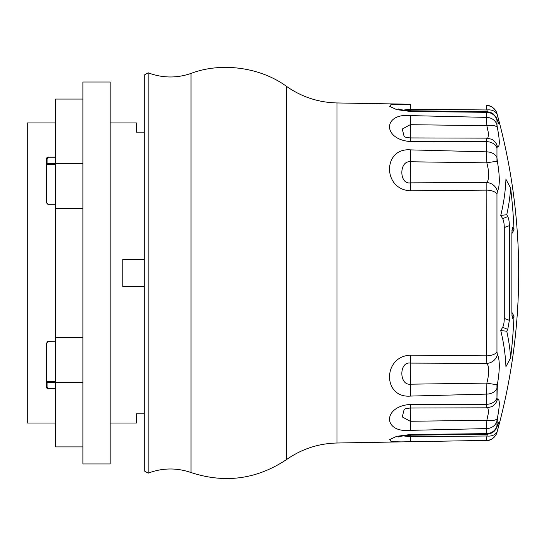 <?xml version="1.0" encoding="UTF-8"?>
<svg xmlns="http://www.w3.org/2000/svg" width="546" height="546" viewBox="0 0 546 546"><rect width="100%" height="100%" fill="white"/><g stroke="black" fill="none" stroke-linecap="round" stroke-linejoin="round"><path stroke-width="0.82" d="M55.603 423.027L27.3 423.027L27.3 122.939L55.603 122.939M46.396 381.558L55.603 381.558M55.603 164.407L46.396 164.407L46.396 202.73L48.444 204.777L46.396 202.73L46.396 159.084L46.396 163.998L47.079 163.623L47.079 158.599L48.444 157.234L55.603 157.234M47.891 204.702L55.603 204.777M55.603 163.623L47.079 163.623M55.603 341.182L47.482 341.421M48.444 341.189L46.396 343.229L46.396 386.882A0.682 0.485 180 0 0 47.079 387.36L47.079 382.343L55.603 382.343M47.079 382.343L46.396 381.961M144.267 286.623L122.782 286.623L122.782 259.343L144.267 259.343M110.169 423.027L136.425 423.027L136.425 413.82L144.267 413.82M144.267 132.146L136.425 132.146L136.425 122.939L110.169 122.939M46.867 157.774L48.444 157.036L46.396 159.084A0.682 0.485 180 0 1 47.079 158.599M46.751 388.029L46.396 386.882L48.444 388.923L47.079 387.36M513.998 229.743A599.501 253.358 180 0 0 513.336 228.153L512.749 227.334L512.339 227.73L511.875 233.197L511.875 312.762L512.264 318.018L512.639 318.625L513.336 317.806A599.501 253.358 0 0 0 513.998 316.216A591.25 581.04 0 0 1 510.653 357.862A587.83 326.071 180 0 0 506.749 331.204A599.501 253.358 0 0 0 507.739 329.409L509.363 320.318L509.363 225.641C509.282 221.464 508.736 218.434 507.739 216.557A599.501 253.358 180 0 0 506.749 214.755A587.83 326.071 0 0 0 510.653 188.104A591.25 581.04 180 0 1 513.998 229.743L511.875 233.606M496.983 432.336L497.365 430.91C499.924 421.225 499.924 419.451 497.365 425.587L496.956 425.969L497.365 418.332C499.924 405.016 499.924 398.641 497.365 399.201L496.956 398.027L497.365 384.582A10.913 0.566 -169.6 0 1 486.848 383.108L410.251 384.186C399.037 385.415 399.065 361.418 410.251 363.097L486.848 363.383C489.353 366.721 489.353 373.293 486.848 383.108L486.636 404.293L410.531 404.415C382.575 406.238 382.5 433.176 410.531 430.35L486.636 428.583L486.636 433.64L410.531 434.493L396.621 436.343L389.68 439.605L391.141 441.612L401.119 441.891L486.636 440.397C491.393 441.421 496.983 434.486 496.983 432.336L496.983 432.33A595.406 595.406 0 0 0 496.983 113.629L497.365 115.056A10.913 7.849 164.9 0 0 486.848 109.964L487.537 111.712M410.251 137.926L410.531 115.609C382.575 112.776 382.5 139.701 410.531 141.55A16.366 0.389 90.2 0 0 410.299 137.926L410.299 137.926C406.709 137.578 404.647 137.073 404.129 136.404L402.259 129.04L410.251 124.693L486.848 125.682L488.697 134.275L487.783 138.186M497.365 384.582C499.924 369.587 499.924 359.541 497.365 354.443L496.956 351.87L496.956 194.089L497.365 191.523A10.913 10.265 -147.8 0 0 486.848 182.576L410.251 182.869C399.037 184.534 399.065 160.531 410.251 161.773L486.848 162.851C489.353 172.625 489.353 179.197 486.848 182.576L486.636 355.828L410.531 355.193C382.575 356.053 382.5 398.505 410.531 396.075L486.636 394.103A10.913 7.897 180 0 0 496.956 388.322M487.776 407.773L488.697 411.664L486.848 420.277L410.251 421.266L402.259 416.919L404.129 409.561C404.654 408.893 406.715 408.381 410.299 408.033L410.299 408.033A16.366 0.389 -90.2 0 0 410.531 404.415M487.537 434.247L486.848 435.995L410.251 436.752L403.044 435.831M403.044 110.135L410.251 109.214L410.531 104.252L391.134 104.354L389.673 106.354L396.608 109.616L410.531 111.473L486.636 112.326L486.636 117.383L410.531 115.609M398.368 108.947C397.891 109.391 401.917 109.999 410.442 110.77L410.531 111.473M410.531 104.252L401.105 104.068M410.531 141.55L486.636 141.667L486.636 151.863L410.531 149.884C382.575 147.434 382.5 189.871 410.531 190.766L486.636 190.138A10.913 5.399 180 0 1 496.956 194.089M486.848 138.199L486.636 141.667A10.913 8.559 180 0 1 496.956 147.939L497.365 146.758C499.924 147.277 499.924 140.902 497.365 127.634L496.956 124.809A10.913 10.142 180 0 0 486.636 117.383L486.848 125.682A10.913 4.539 168.5 0 1 497.365 127.634M410.531 190.766A16.366 0.382 89.7 0 0 410.251 182.869L410.531 149.884M486.636 151.863L486.848 162.851A10.913 0.566 169.6 0 1 497.365 161.384L496.956 157.637A10.913 7.897 180 0 0 486.636 151.863M410.531 396.075L410.251 363.097A16.366 0.382 -89.7 0 0 410.531 355.193M496.956 351.87A10.913 5.399 180 0 1 486.636 355.828L486.848 363.383A10.913 10.265 147.8 0 0 497.365 354.443M496.956 398.027A10.913 8.559 180 0 1 486.636 404.293L486.848 407.76M410.251 408.033L410.531 430.35M497.365 418.332A10.913 4.539 -168.5 0 1 486.848 420.277L486.636 428.583A10.913 10.142 180 0 0 496.956 421.157M398.368 437.012C398.02 436.554 402.04 435.947 410.442 435.196L410.531 434.493M496.956 425.969A10.913 10.47 180 0 1 486.636 433.64L486.629 434.295C495.338 433.367 496.13 427.982 496.969 426.856A10.913 9.562 22.1 0 1 496.962 426.876A10.913 9.562 22.1 0 1 496.805 427.238M410.251 435.196L410.531 441.714L401.119 441.891M497.365 430.91A10.913 7.849 -164.9 0 1 486.848 435.995L486.636 440.397A10.913 10.913 0 0 0 496.86 432.732M410.251 110.763L410.251 109.214L486.848 109.964L486.636 105.562C491.393 104.539 496.983 111.48 496.983 113.629M497.365 120.379A10.913 9.562 -22.1 0 0 496.969 119.103C496.089 118.052 498.239 119.506 493.393 114.1C492.178 112.906 489.926 112.094 486.629 111.664L486.636 112.326A10.913 10.47 180 0 1 496.956 119.99L497.365 120.379C499.924 126.501 499.924 124.727 497.365 115.056M496.86 113.227A10.913 10.913 -0 0 0 486.636 105.562M496.956 119.751L496.956 127.068M496.956 145.27L496.956 161.377M497.338 120.263L496.962 119.083A10.913 9.562 -22.1 0 0 496.962 119.083A10.913 9.562 -22.1 0 0 496.805 118.728M496.956 124.809L496.956 119.99M497.365 146.758A10.913 10.695 -64.7 0 0 491.53 139.216A10.913 10.695 -64.7 0 0 491.523 139.21L486.786 138.138M496.956 157.637L496.956 147.939M497.365 191.523C499.924 186.357 499.924 176.31 497.365 161.384M497.365 399.201A10.913 10.695 64.7 0 1 491.53 406.743A10.913 10.695 64.7 0 1 491.523 406.75L486.786 407.821M497.365 425.587A10.913 9.562 22.1 0 1 496.969 426.863L497.338 425.703M496.956 384.582L496.956 400.696M496.956 418.891L496.956 426.214M507.739 216.557L502.648 218.68A595.393 251.624 180 0 0 500.75 215.39L506.743 214.755M511.943 230.439L513.336 228.153M500.75 215.39A582.821 323.287 0 0 0 505.944 179.306L510.647 188.104M506.743 331.204L500.743 330.569A595.393 251.624 0 0 0 502.648 327.286L507.739 329.409M510.647 357.855L505.937 366.653A582.821 323.287 180 0 0 500.75 330.569M511.875 312.36L513.998 316.216M513.336 317.806L511.943 315.52M502.648 327.286C503.651 325.484 504.19 322.543 504.279 318.461L509.363 320.318M504.279 318.461L504.279 227.505C504.19 223.423 503.651 220.482 502.648 218.68M504.279 227.505L509.363 225.641M191.004 73.43C176.658 78.358 162.38 78.146 148.178 72.809L148.178 473.157C162.38 467.813 176.658 467.608 191.004 472.536C225.034 483.667 256.934 479.299 286.718 459.439L286.718 86.527C260.64 67.254 221.307 61.875 191.004 73.43L191.004 472.536M148.178 72.809L144.267 75.068L144.267 470.898L148.178 473.157M55.603 388.923L47.386 388.636M48.444 157.234L55.603 157.036M110.169 272.98L110.169 82.016L82.883 82.016L82.883 463.95L110.169 463.95L110.169 272.98M82.883 446.901L55.603 446.901L55.603 99.065L82.883 99.065M55.603 163.384L82.883 163.384M55.603 208.661L82.883 208.661M55.603 337.305L82.883 337.305M55.603 382.575L82.883 382.575M55.603 388.725L48.444 388.725M401.03 104.068L337.005 102.948L337.005 443.011C318.605 443.454 301.842 448.928 286.718 459.439M46.396 159.084L46.437 158.688M410.299 137.926L486.827 138.138M410.299 408.033L486.827 407.821M410.442 435.196L486.725 434.295M410.531 441.714L486.636 440.397M401.03 441.891L337.005 443.011M410.442 110.77L486.725 111.664M286.718 86.527C301.842 97.031 318.605 102.505 337.005 102.948"/></g></svg>

